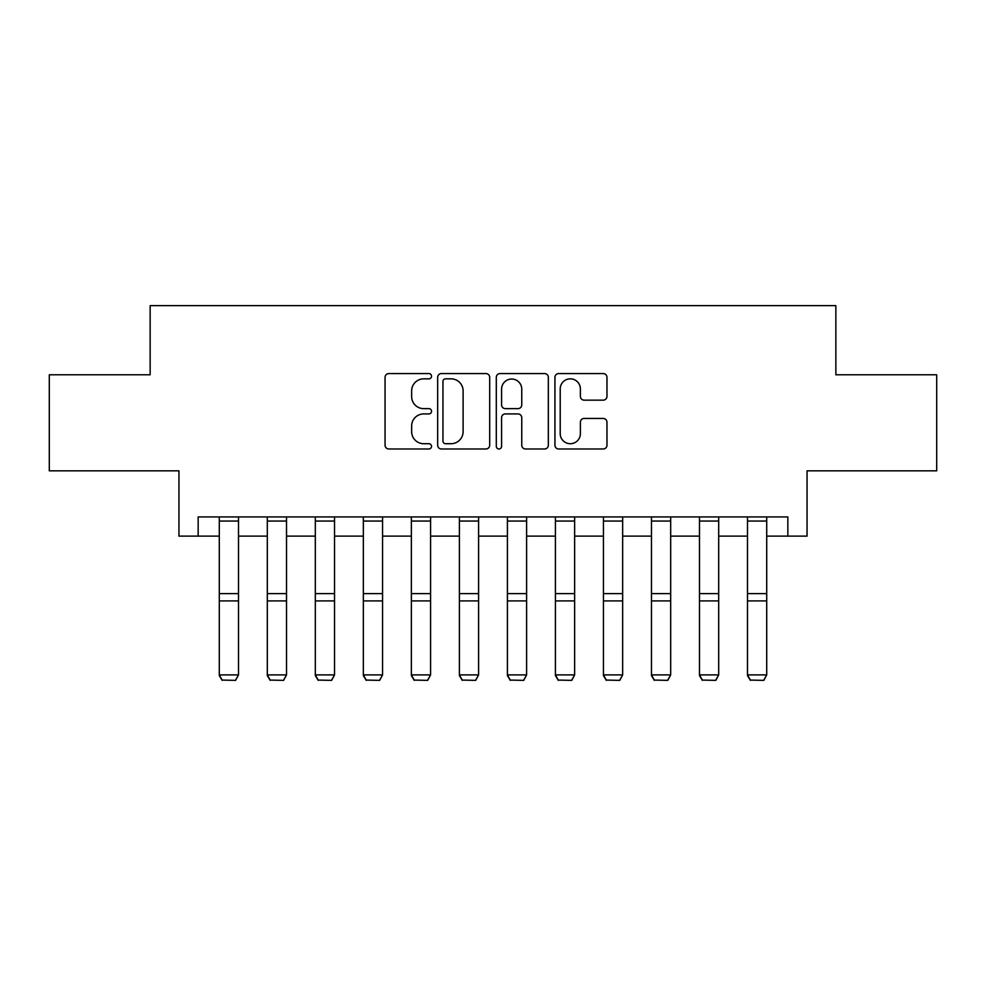 <?xml version="1.0" encoding="UTF-8"?>
<svg xmlns="http://www.w3.org/2000/svg" width="986" height="986" viewBox="0 0 986 986"><rect width="100%" height="100%" fill="white"/><g stroke="black" fill="none" stroke-linecap="round" stroke-linejoin="round"><path stroke-width="1.48" d="M431.535 376.208A2.638 2.638 0 0 0 428.898 373.571L388.829 373.571A3.771 3.771 0 0 0 385.058 377.342L385.058 445.216A3.771 3.771 0 0 0 388.829 448.987L428.898 448.987A2.638 2.638 0 0 0 431.535 446.35A2.638 2.638 0 0 0 428.898 443.712L423.709 443.712A12.066 12.066 0 0 1 411.643 431.646L411.643 425.989A12.066 12.066 0 0 1 423.709 413.923L428.898 413.923A2.638 2.638 0 0 0 431.535 411.273A2.638 2.638 0 0 0 428.898 408.635L423.709 408.635A12.066 12.066 0 0 1 411.643 396.569L411.643 390.912A12.066 12.066 0 0 1 423.709 378.846L428.898 378.846A2.638 2.638 0 0 0 431.535 376.208M603.198 400.156A3.771 3.771 0 0 0 606.969 396.384L606.969 377.342A3.771 3.771 0 0 0 603.198 373.571L558.705 373.571A3.771 3.771 0 0 0 554.933 377.342L554.933 445.216A3.771 3.771 0 0 0 558.705 448.987L603.198 448.987A3.771 3.771 0 0 0 606.969 445.216L606.969 422.218A3.771 3.771 0 0 0 603.198 418.446L584.156 418.446A3.771 3.771 0 0 0 580.384 422.218L580.384 433.618A10.082 10.082 0 0 1 570.302 443.712A10.082 10.082 0 0 1 560.208 433.618L560.208 388.94A10.082 10.082 0 0 1 570.302 378.846A10.082 10.082 0 0 1 580.384 388.94L580.384 396.384A3.771 3.771 0 0 0 584.156 400.156L603.198 400.156M198.161 536.125L198.161 516.923L787.839 516.923L787.839 536.125L807.053 536.125L807.053 470.827L936.7 470.827L936.7 374.779L835.857 374.779L835.857 305.635L150.143 305.635L150.143 374.779L49.3 374.779L49.3 470.827L178.947 470.827L178.947 536.125L219.286 536.125M489.697 377.342A3.771 3.771 0 0 0 485.925 373.571L441.432 373.571A3.771 3.771 0 0 0 437.661 377.342L437.661 445.216A3.771 3.771 0 0 0 441.432 448.987L485.925 448.987A3.771 3.771 0 0 0 489.697 445.216L489.697 377.342M500.075 373.571L544.568 373.571A3.771 3.771 0 0 1 548.339 377.342L548.339 445.216A3.771 3.771 0 0 1 544.568 448.987L525.526 448.987A3.771 3.771 0 0 1 521.754 445.216L521.754 417.694A3.771 3.771 0 0 0 517.983 413.923L505.35 413.923A3.771 3.771 0 0 0 501.578 417.694L501.578 446.35A2.638 2.638 0 0 1 498.941 448.987A2.638 2.638 0 0 1 496.303 446.35L496.303 377.342A3.771 3.771 0 0 1 500.075 373.571M238.501 536.125L267.305 536.125M286.519 536.125L315.323 536.125M334.537 536.125L363.353 536.125M382.556 536.125L411.372 536.125M430.574 536.125L459.39 536.125M478.592 536.125L507.408 536.125M526.61 536.125L555.426 536.125M574.628 536.125L603.444 536.125M622.647 536.125L651.463 536.125M670.677 536.125L699.481 536.125M718.695 536.125L747.499 536.125M766.714 536.125L787.839 536.125M445.586 378.846A2.638 2.638 0 0 0 442.948 381.496L442.948 441.062A2.638 2.638 0 0 0 445.586 443.712L451.046 443.712A12.066 12.066 0 0 0 463.112 431.646L463.112 390.912A12.066 12.066 0 0 0 451.046 378.846L445.586 378.846M521.754 389.125A10.082 10.082 0 0 0 511.66 379.043A10.082 10.082 0 0 0 501.578 389.125L501.578 404.864A3.771 3.771 0 0 0 505.35 408.635L517.983 408.635A3.771 3.771 0 0 0 521.754 404.864L521.754 389.125M219.286 675.595L222.17 680.365L219.286 674.892L238.501 674.892L235.617 680.365L222.17 680.081L235.617 680.365M238.501 516.923L238.501 674.892L235.617 680.081M219.286 516.923L219.286 674.892L222.17 680.081M267.305 675.595L270.189 680.365L267.305 674.892L286.519 674.892L283.635 680.365L270.189 680.081L283.635 680.365M315.323 675.595L318.207 680.365L315.323 674.892L334.537 674.892L331.653 680.365L318.207 680.081L331.653 680.365M363.353 675.595L366.225 680.365L363.353 674.892L382.556 674.892L379.672 680.365L366.225 680.081L379.672 680.365M286.519 516.923L286.519 674.892L283.635 680.081M267.305 516.923L267.305 674.892L270.189 680.081M334.537 516.923L334.537 674.892L331.653 680.081M315.323 516.923L315.323 674.892L318.207 680.081M382.556 516.923L382.556 674.892L379.672 680.081M363.353 516.923L363.353 674.892L366.225 680.081M411.372 675.595L414.243 680.365L411.372 674.892L430.574 674.892L427.69 680.365L414.243 680.081L427.69 680.365M430.574 516.923L430.574 674.892L427.69 680.081M411.372 516.923L411.372 674.892L414.243 680.081M459.39 675.595L462.261 680.365L459.39 674.892L478.592 674.892L475.708 680.365L462.261 680.081L475.708 680.365M478.592 516.923L478.592 674.892L475.708 680.081M459.39 516.923L459.39 674.892L462.261 680.081M507.408 675.595L510.292 680.365L507.408 674.892L526.61 674.892L523.739 680.365L510.292 680.081L523.739 680.365M526.61 516.923L526.61 674.892L523.739 680.081M507.408 516.923L507.408 674.892L510.292 680.081M555.426 675.595L558.31 680.365L555.426 674.892L574.628 674.892L571.757 680.365L558.31 680.081L571.757 680.365M574.628 516.923L574.628 674.892L571.757 680.081M555.426 516.923L555.426 674.892L558.31 680.081M603.444 675.595L606.328 680.365L603.444 674.892L622.647 674.892L619.775 680.365L606.328 680.081L619.775 680.365M622.647 516.923L622.647 674.892L619.775 680.081M603.444 516.923L603.444 674.892L606.328 680.081M651.463 675.595L654.347 680.365L651.463 674.892L670.677 674.892L667.793 680.365L654.347 680.081L667.793 680.365M670.677 516.923L670.677 674.892L667.793 680.081M651.463 516.923L651.463 674.892L654.347 680.081M699.481 675.595L702.365 680.365L699.481 674.892L718.695 674.892L715.811 680.365L702.365 680.081L715.811 680.365M718.695 516.923L718.695 674.892L715.811 680.081M699.481 516.923L699.481 674.892L702.365 680.081M747.499 675.595L750.383 680.365L747.499 674.892L766.714 674.892L763.83 680.365L750.383 680.081L763.83 680.365M766.714 516.923L766.714 674.892L763.83 680.081M747.499 516.923L747.499 674.892L750.383 680.081M238.501 593.621L219.286 593.621M238.501 600.905L219.286 600.905M238.501 521.052L219.286 521.052M286.519 593.621L267.305 593.621M286.519 600.905L267.305 600.905M286.519 521.052L267.305 521.052M334.537 593.621L315.323 593.621M334.537 600.905L315.323 600.905M334.537 521.052L315.323 521.052M382.556 593.621L363.353 593.621M382.556 600.905L363.353 600.905M382.556 521.052L363.353 521.052M430.574 593.621L411.372 593.621M430.574 600.905L411.372 600.905M430.574 521.052L411.372 521.052M478.592 593.621L459.39 593.621M478.592 600.905L459.39 600.905M478.592 521.052L459.39 521.052M526.61 593.621L507.408 593.621M526.61 600.905L507.408 600.905M526.61 521.052L507.408 521.052M574.628 593.621L555.426 593.621M574.628 600.905L555.426 600.905M574.628 521.052L555.426 521.052M622.647 593.621L603.444 593.621M622.647 600.905L603.444 600.905M622.647 521.052L603.444 521.052M670.677 593.621L651.463 593.621M670.677 600.905L651.463 600.905M670.677 521.052L651.463 521.052M718.695 593.621L699.481 593.621M718.695 600.905L699.481 600.905M718.695 521.052L699.481 521.052M766.714 593.621L747.499 593.621M766.714 600.905L747.499 600.905M766.714 521.052L747.499 521.052"/></g></svg>
